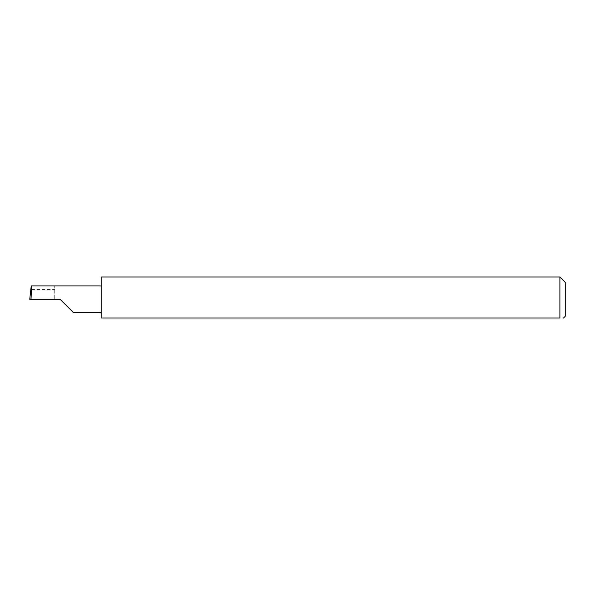 <?xml version="1.0" encoding="UTF-8"?>
<svg xmlns="http://www.w3.org/2000/svg" width="595" height="595" viewBox="0 0 595 595"><rect width="100%" height="100%" fill="white"/><g stroke="black" fill="none" stroke-linecap="round" stroke-linejoin="round"><path stroke-width="0.45" stroke-dasharray="2.98 2.23" d="M101.15 276.972L101.15 318.028L559.895 318.028L559.895 276.972M565.25 316.243L565.25 282.328M563.078 318.028L563.465 318.028M54.74 289.609L54.74 299.285L54.74 285.912L54.74 289.609L30.784 289.609M54.74 285.912L31.238 285.912M60.095 299.285L29.75 299.285M101.15 299.285L101.15 285.912L101.15 299.285"/><path stroke-width="0.89" d="M60.095 299.285L73.468 312.658L60.095 299.285L73.468 312.658L60.095 299.285L30.992 299.285L31.699 285.912L31.238 285.912L29.75 299.285L30.992 299.285M559.895 276.972L101.15 276.972L101.15 318.028L559.895 318.028C564.521 318.028 564.521 318.028 559.895 318.028C564.521 318.028 564.521 318.028 559.895 318.028L559.895 276.972L565.25 282.328L565.25 316.243L563.465 318.028M101.15 285.912L31.699 285.912M73.468 312.658L101.15 312.658"/></g></svg>
